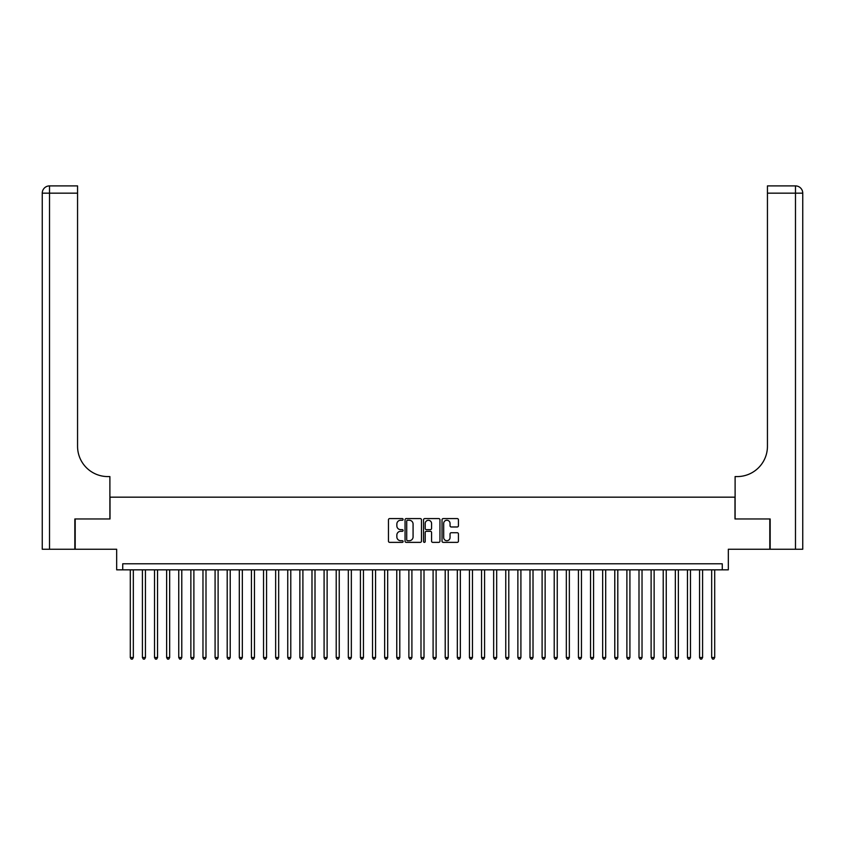 <?xml version="1.0" encoding="UTF-8"?>
<svg xmlns="http://www.w3.org/2000/svg" width="845" height="845" viewBox="0 0 845 845"><rect width="100%" height="100%" fill="white"/><g stroke="black" fill="none" stroke-linecap="round" stroke-linejoin="round"><path stroke-width="1.27" d="M403.118 519.421A0.834 0.834 0 0 0 402.294 518.587L389.661 518.587A1.194 1.194 0 0 0 388.468 519.781L388.468 541.18A1.194 1.194 0 0 0 389.661 542.363L402.294 542.363A0.834 0.834 0 0 0 403.118 541.529A0.834 0.834 0 0 0 402.294 540.705L400.657 540.705A3.802 3.802 0 0 1 396.854 536.892L396.854 535.117A3.802 3.802 0 0 1 400.657 531.304L402.294 531.304A0.834 0.834 0 0 0 403.118 530.48A0.834 0.834 0 0 0 402.294 529.646L400.657 529.646A3.802 3.802 0 0 1 396.854 525.843L396.854 524.058A3.802 3.802 0 0 1 400.657 520.256L402.294 520.256A0.834 0.834 0 0 0 403.118 519.421M457.24 526.974A1.194 1.194 0 0 0 458.434 525.78L458.434 519.781A1.194 1.194 0 0 0 457.24 518.587L443.213 518.587A1.194 1.194 0 0 0 442.03 519.781L442.03 541.18A1.194 1.194 0 0 0 443.213 542.363L457.24 542.363A1.194 1.194 0 0 0 458.434 541.18L458.434 533.924A1.194 1.194 0 0 0 457.24 532.741L451.241 532.741A1.194 1.194 0 0 0 450.047 533.924L450.047 537.526A3.179 3.179 0 0 1 446.868 540.705A3.179 3.179 0 0 1 443.688 537.526L443.688 523.435A3.179 3.179 0 0 1 446.868 520.256A3.179 3.179 0 0 1 450.047 523.435L450.047 525.78A1.194 1.194 0 0 0 451.241 526.974L457.24 526.974M722.264 569.836L728.327 569.836L728.327 549.25L769.806 549.25L769.806 518.967L734.981 518.967L734.981 497.166L110.019 497.166L110.019 518.967L75.194 518.967L75.194 549.25L116.673 549.25L116.673 569.836L722.264 569.836L722.264 563.784L122.736 563.784L122.736 569.836M421.465 519.781A1.194 1.194 0 0 0 420.271 518.587L406.244 518.587A1.194 1.194 0 0 0 405.051 519.781L405.051 541.18A1.194 1.194 0 0 0 406.244 542.363L420.271 542.363A1.194 1.194 0 0 0 421.465 541.18L421.465 519.781M424.729 518.587L438.756 518.587A1.194 1.194 0 0 1 439.949 519.781L439.949 541.18A1.194 1.194 0 0 1 438.756 542.363L432.756 542.363A1.194 1.194 0 0 1 431.563 541.18L431.563 532.498A1.194 1.194 0 0 0 430.38 531.304L426.398 531.304A1.194 1.194 0 0 0 425.204 532.498L425.204 541.529A0.834 0.834 0 0 1 424.37 542.363A0.834 0.834 0 0 1 423.535 541.529L423.535 519.781A1.194 1.194 0 0 1 424.729 518.587M407.554 520.256A0.834 0.834 0 0 0 406.72 521.08L406.72 539.87A0.834 0.834 0 0 0 407.554 540.705L409.276 540.705A3.802 3.802 0 0 0 413.078 536.892L413.078 524.058A3.802 3.802 0 0 0 409.276 520.256L407.554 520.256M431.563 523.488A3.179 3.179 0 0 0 428.383 520.309A3.179 3.179 0 0 0 425.204 523.488L425.204 528.452A1.194 1.194 0 0 0 426.398 529.646L430.38 529.646A1.194 1.194 0 0 0 431.563 528.452L431.563 523.488M130.299 569.836L130.299 657.526L133.33 657.526L133.33 569.836M133.33 657.526L132.422 659.1L131.207 659.1L130.299 657.526M74.835 518.967L109.892 518.967L109.892 476.58L107.833 476.58A30.283 30.283 0 0 1 77.56 446.297L77.56 193.167L49.517 193.167L49.517 549.25L74.835 549.25L74.835 518.967M49.517 549.25L42.25 549.25L42.25 193.167A7.267 7.267 0 0 1 49.517 185.9L77.56 185.9L77.56 193.167M42.25 476.58L42.25 193.167L49.517 193.167L49.517 185.9M107.833 476.58A30.283 30.283 0 0 1 77.56 446.297M770.165 518.967L735.108 518.967L735.108 476.58L737.167 476.58A30.283 30.283 0 0 0 767.44 446.297L767.44 185.9L795.483 185.9A7.267 7.267 0 0 1 802.75 193.167L802.75 549.25L770.165 549.25L770.165 518.967M737.167 476.58A30.283 30.283 0 0 0 767.44 446.297M795.483 549.25L795.483 193.167L802.75 193.167A7.267 7.267 0 0 0 795.483 185.9A7.267 7.267 0 0 1 802.75 193.167A7.267 7.267 0 0 0 795.483 185.9L795.483 193.167L767.44 193.167M142.414 569.836L142.414 657.526L145.446 657.526L145.446 569.836M145.446 657.526L144.537 659.1L143.323 659.1L142.414 657.526M154.529 569.836L154.529 657.526L157.55 657.526L157.55 569.836M157.55 657.526L156.642 659.1L155.438 659.1L154.529 657.526M166.634 569.836L166.634 657.526L169.665 657.526L169.665 569.836M169.665 657.526L168.757 659.1L167.542 659.1L166.634 657.526M178.749 569.836L178.749 657.526L181.781 657.526L181.781 569.836M181.781 657.526L180.872 659.1L179.658 659.1L178.749 657.526M190.864 569.836L190.864 657.526L193.885 657.526L193.885 569.836M193.885 657.526L192.977 659.1L191.773 659.1L190.864 657.526M202.969 569.836L202.969 657.526L206 657.526L206 569.836M206 657.526L205.092 659.1L203.877 659.1L202.969 657.526M215.084 569.836L215.084 657.526L218.116 657.526L218.116 569.836M218.116 657.526L217.207 659.1L215.993 659.1L215.084 657.526M227.199 569.836L227.199 657.526L230.22 657.526L230.22 569.836M230.22 657.526L229.312 659.1L228.108 659.1L227.199 657.526M239.304 569.836L239.304 657.526L242.335 657.526L242.335 569.836M242.335 657.526L241.427 659.1L240.212 659.1L239.304 657.526M251.419 569.836L251.419 657.526L254.451 657.526L254.451 569.836M254.451 657.526L253.542 659.1L252.328 659.1L251.419 657.526M263.534 569.836L263.534 657.526L266.566 657.526L266.566 569.836M266.566 657.526L265.657 659.1L264.443 659.1L263.534 657.526M275.65 569.836L275.65 657.526L278.67 657.526L278.67 569.836M278.67 657.526L277.762 659.1L276.558 659.1L275.65 657.526M287.754 569.836L287.754 657.526L290.786 657.526L290.786 569.836M290.786 657.526L289.877 659.1L288.663 659.1L287.754 657.526M299.869 569.836L299.869 657.526L302.901 657.526L302.901 569.836M302.901 657.526L301.992 659.1L300.778 659.1L299.869 657.526M311.985 569.836L311.985 657.526L315.005 657.526L315.005 569.836M315.005 657.526L314.097 659.1L312.893 659.1L311.985 657.526M324.089 569.836L324.089 657.526L327.121 657.526L327.121 569.836M327.121 657.526L326.212 659.1L324.998 659.1L324.089 657.526M336.204 569.836L336.204 657.526L339.236 657.526L339.236 569.836M339.236 657.526L338.327 659.1L337.113 659.1L336.204 657.526M348.32 569.836L348.32 657.526L351.34 657.526L351.34 569.836M351.34 657.526L350.432 659.1L349.228 659.1L348.32 657.526M360.424 569.836L360.424 657.526L363.456 657.526L363.456 569.836M363.456 657.526L362.547 659.1L361.333 659.1L360.424 657.526M372.539 569.836L372.539 657.526L375.571 657.526L375.571 569.836M375.571 657.526L374.662 659.1L373.448 659.1L372.539 657.526M384.655 569.836L384.655 657.526L387.675 657.526L387.675 569.836M387.675 657.526L386.767 659.1L385.563 659.1L384.655 657.526M396.759 569.836L396.759 657.526L399.791 657.526L399.791 569.836M399.791 657.526L398.882 659.1L397.668 659.1L396.759 657.526M408.874 569.836L408.874 657.526L411.906 657.526L411.906 569.836M411.906 657.526L410.997 659.1L409.783 659.1L408.874 657.526M420.99 569.836L420.99 657.526L424.01 657.526L424.01 569.836M424.01 657.526L423.102 659.1L421.898 659.1L420.99 657.526M433.094 569.836L433.094 657.526L436.126 657.526L436.126 569.836M436.126 657.526L435.217 659.1L434.003 659.1L433.094 657.526M445.209 569.836L445.209 657.526L448.241 657.526L448.241 569.836M448.241 657.526L447.332 659.1L446.118 659.1L445.209 657.526M457.325 569.836L457.325 657.526L460.345 657.526L460.345 569.836M460.345 657.526L459.437 659.1L458.233 659.1L457.325 657.526M469.429 569.836L469.429 657.526L472.461 657.526L472.461 569.836M472.461 657.526L471.552 659.1L470.338 659.1L469.429 657.526M481.544 569.836L481.544 657.526L484.576 657.526L484.576 569.836M484.576 657.526L483.667 659.1L482.453 659.1L481.544 657.526M493.66 569.836L493.66 657.526L496.68 657.526L496.68 569.836M496.68 657.526L495.772 659.1L494.568 659.1L493.66 657.526M505.764 569.836L505.764 657.526L508.796 657.526L508.796 569.836M508.796 657.526L507.887 659.1L506.673 659.1L505.764 657.526M517.879 569.836L517.879 657.526L520.911 657.526L520.911 569.836M520.911 657.526L520.002 659.1L518.788 659.1L517.879 657.526M529.995 569.836L529.995 657.526L533.015 657.526L533.015 569.836M533.015 657.526L532.107 659.1L530.903 659.1L529.995 657.526M542.099 569.836L542.099 657.526L545.131 657.526L545.131 569.836M545.131 657.526L544.222 659.1L543.008 659.1L542.099 657.526M554.214 569.836L554.214 657.526L557.246 657.526L557.246 569.836M557.246 657.526L556.337 659.1L555.123 659.1L554.214 657.526M566.33 569.836L566.33 657.526L569.35 657.526L569.35 569.836M569.35 657.526L568.442 659.1L567.238 659.1L566.33 657.526M578.434 569.836L578.434 657.526L581.466 657.526L581.466 569.836M581.466 657.526L580.557 659.1L579.343 659.1L578.434 657.526M590.549 569.836L590.549 657.526L593.581 657.526L593.581 569.836M593.581 657.526L592.672 659.1L591.458 659.1L590.549 657.526M602.665 569.836L602.665 657.526L605.696 657.526L605.696 569.836M605.696 657.526L604.788 659.1L603.573 659.1L602.665 657.526M614.78 569.836L614.78 657.526L617.801 657.526L617.801 569.836M617.801 657.526L616.892 659.1L615.688 659.1L614.78 657.526M626.884 569.836L626.884 657.526L629.916 657.526L629.916 569.836M629.916 657.526L629.007 659.1L627.793 659.1L626.884 657.526M639 569.836L639 657.526L642.031 657.526L642.031 569.836M642.031 657.526L641.123 659.1L639.908 659.1L639 657.526M651.115 569.836L651.115 657.526L654.136 657.526L654.136 569.836M654.136 657.526L653.227 659.1L652.023 659.1L651.115 657.526M663.219 569.836L663.219 657.526L666.251 657.526L666.251 569.836M666.251 657.526L665.342 659.1L664.128 659.1L663.219 657.526M675.335 569.836L675.335 657.526L678.366 657.526L678.366 569.836M678.366 657.526L677.458 659.1L676.243 659.1L675.335 657.526M687.45 569.836L687.45 657.526L690.471 657.526L690.471 569.836M690.471 657.526L689.562 659.1L688.358 659.1L687.45 657.526M699.554 569.836L699.554 657.526L702.586 657.526L702.586 569.836M702.586 657.526L701.677 659.1L700.463 659.1L699.554 657.526M711.67 569.836L711.67 657.526L714.701 657.526L714.701 569.836M714.701 657.526L713.793 659.1L712.578 659.1L711.67 657.526"/></g></svg>
